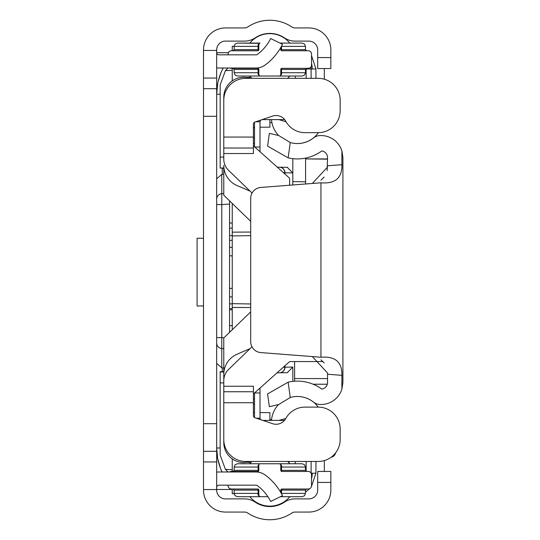 <?xml version="1.0" encoding="UTF-8"?>
<svg xmlns="http://www.w3.org/2000/svg" width="540" height="540" viewBox="0 0 540 540"><rect width="100%" height="100%" fill="white"/><g stroke="black" fill="none" stroke-linecap="round" stroke-linejoin="round"><path stroke-width="0.81" d="M203.506 116.309L203.506 490.104A21.958 21.958 0 0 0 225.457 512.062L244.654 512.062A5.488 5.488 0 0 1 247.725 513A39.521 39.521 0 0 0 291.897 513A5.488 5.488 0 0 1 294.962 512.062L308.894 512.062A21.958 21.958 0 0 0 330.845 490.104L330.845 482.423L317.675 482.423L317.675 490.104A8.782 8.782 0 0 1 308.894 498.893L294.962 498.893A18.664 18.664 0 0 0 284.533 502.079A26.345 26.345 0 0 1 255.083 502.079A18.664 18.664 0 0 0 244.654 498.893L225.457 498.893A8.782 8.782 0 0 1 216.675 490.104L216.675 49.896A8.782 8.782 0 0 1 225.457 41.108L244.654 41.108A18.664 18.664 0 0 0 255.083 37.922A26.345 26.345 0 0 1 284.533 37.922A18.664 18.664 0 0 0 294.962 41.108L308.894 41.108A8.782 8.782 0 0 1 317.675 49.896L317.675 57.578L330.845 57.578L330.845 49.896A21.958 21.958 0 0 0 308.894 27.938L294.962 27.938A5.488 5.488 0 0 1 291.897 27A39.521 39.521 0 0 0 247.725 27A5.488 5.488 0 0 1 244.654 27.938L225.457 27.938A21.958 21.958 0 0 0 203.506 49.896L203.506 116.309L216.675 116.309M317.675 482.423L317.675 471.447L330.845 471.447L330.845 482.423M330.845 57.578L330.845 68.553L317.675 68.553L317.675 57.578M216.675 472.149A15.37 15.37 0 0 1 218.869 471.994L256.021 471.994A15.37 15.37 0 0 1 265.066 474.937A56.106 56.106 0 0 1 282.474 495.7L270.635 501.478A42.93 42.93 0 0 0 256.723 485.17L218.869 485.17A2.194 2.194 0 0 0 216.675 487.364M216.675 67.851A15.37 15.37 0 0 0 218.869 68.006L256.021 68.006A15.37 15.37 0 0 0 265.066 65.063A56.106 56.106 0 0 0 282.474 44.3L270.635 38.522A42.93 42.93 0 0 1 256.723 54.83L218.869 54.83A2.194 2.194 0 0 1 216.675 52.637M299.052 78.327A39.204 39.204 0 0 0 295.792 78.327M250.047 78.327A19.899 19.899 0 0 0 223.783 97.18L223.783 135.958M251.971 346.788L228.46 369.562A15.37 15.37 0 0 0 223.783 380.599L223.783 374.389A21.958 21.958 0 0 1 237.094 354.206L250.034 348.658M223.783 403.819L223.783 442.604A19.899 19.899 0 0 0 250.047 461.457M295.792 461.457A39.204 39.204 0 0 0 299.052 461.457M250.688 221.306L223.783 195.244L223.783 165.395A21.958 21.958 0 0 0 237.094 185.578L250.034 191.12M269.892 119.603L269.892 127.177L260.01 127.177M254.522 127.177L253.422 127.177M269.892 420.397L269.892 412.601L260.01 412.601M254.522 412.601L253.422 412.601M288.367 462.152L289.94 461.457M247.03 462.22L250.857 462.564M250.83 77.186L246.875 77.537M327.537 382.543L327.537 372.992L312.336 356.576L260.82 352.586A10.976 10.976 0 0 1 250.688 341.644L250.688 198.396A10.976 10.976 0 0 1 260.82 187.447L320.949 182.797C335.259 183.985 342.238 177.95 341.894 164.693L341.894 150.91L342.907 157.498L342.907 382.543L341.894 389.131A21.958 21.958 0 0 1 319.68 404.46A10.976 10.976 0 0 1 313.484 402.091A25.799 25.799 0 0 0 290.25 397.501L278.735 404.501L269.352 406.694L267.597 393.903L288.151 382.171A41.168 41.168 0 0 1 321.759 389.077A6.588 6.588 0 0 0 327.537 382.543L327.537 378.581L294.604 378.581L294.604 361.557M327.146 170.6L327.537 157.498A6.588 6.588 0 0 0 321.759 150.957A41.168 41.168 0 0 1 288.151 157.862L267.597 146.131L269.352 133.346L278.735 135.54L290.25 142.54A25.799 25.799 0 0 0 313.484 137.943A10.976 10.976 0 0 1 319.68 135.574A21.958 21.958 0 0 1 341.894 150.91M341.894 389.131L341.894 375.34C342.225 362.09 335.246 356.056 320.949 357.244L312.336 356.576M288.151 382.171L290.25 397.501M290.25 142.54L288.151 157.862M320.949 180.218L324.155 177.046M324.128 362.961L320.949 359.815M327.537 167.042L312.336 183.465M286.058 121.77L278.876 119.603M262.163 119.603A2.194 2.194 0 0 1 262.211 119.603L284.661 119.603M260.847 120.076L260.915 120.022A2.194 2.194 0 0 0 260.543 120.366L260.368 120.211M255.636 121.797L260.01 121.797L260.543 120.366M254.745 147.022L260.01 147.022L260.01 121.797M254.522 146.819L254.522 122.222M260.01 147.022L260.01 151.727M278.876 420.397L285.363 418.655M284.479 420.397L262.818 420.397M260.543 419.634L260.01 418.203L256.291 418.203M254.522 417.562L254.522 392.978L260.01 392.978L260.01 418.203M260.01 388.051L260.01 392.978M292.451 143.066A25.907 25.907 0 0 0 318.431 132.665M278.586 135.506A25.907 25.907 0 0 1 271.505 119.603M318.276 407.113A25.907 25.907 0 0 0 303.966 397.325M271.505 420.397A25.907 25.907 0 0 1 278.539 404.541M269.811 463.759L245.106 463.759M280.787 490.104A1.1 1.1 0 0 1 281.887 489.011A1.1 0.358 90 0 0 281.522 490.104L281.522 493.398L305.485 493.398L305.485 490.104L280.787 490.104L280.787 492.507M234.131 467.053L234.131 470.347L258.093 470.347L258.093 467.053L234.131 467.053L235.076 464.744L237.425 463.759L279.693 463.759A1.1 1.1 0 0 1 280.787 464.859L280.787 470.347L305.485 470.347L305.485 467.053L281.522 467.053L281.522 470.347A1.1 0.358 90 0 0 281.887 471.447L308.232 471.447A3.294 3.294 0 0 1 311.526 474.741L311.526 485.717A3.294 3.294 0 0 1 308.232 489.011L281.887 489.011M258.829 470.347A1.1 1.1 0 0 1 257.735 471.447A1.1 0.358 90 0 0 258.093 470.347L258.829 470.347L258.829 464.859A1.1 0.574 0 0 1 258.053 465.406L258.829 464.859A1.1 1.1 0 0 1 259.929 463.759L259.929 463.759M294.509 471.447L306.585 471.447L294.509 471.447M245.106 471.447L233.03 471.447L245.106 471.447M229.568 471.994A3.294 3.294 0 0 1 231.39 471.447L257.735 471.447M228.096 485.17L228.096 485.717A3.294 3.294 0 0 0 231.39 489.011L257.735 489.011A1.1 1.1 0 0 1 258.829 490.104L258.829 495.599A1.1 1.1 0 0 0 259.929 496.692L267.908 496.692M281.887 471.447A1.1 1.1 0 0 1 280.787 470.347M294.509 496.692L280.435 496.692L302.197 496.692L294.509 496.692L302.197 496.692L294.509 496.692L302.197 496.692L304.54 495.713L305.485 493.398L304.54 495.713L302.197 496.692L304.54 495.713L305.485 493.398L304.54 495.713L302.197 496.692L304.54 495.713L305.485 493.398L304.54 495.713L302.197 496.692M259.929 496.692L258.053 495.045A1.1 0.574 180 0 1 258.829 495.599L259.929 496.692L237.425 496.692L245.106 496.692L237.425 496.692L235.076 495.713L234.131 493.398L258.093 493.398L258.093 490.104L234.131 490.104L233.03 489.011M279.693 463.759L302.197 463.759L279.693 463.759L281.57 465.406L281.522 467.053L280.787 467.053M302.197 463.759L304.54 464.744L305.485 467.053L304.54 464.744L302.197 463.759L304.54 464.744L305.485 467.053L304.54 464.744L302.197 463.759L304.54 464.744L305.485 467.053L304.54 464.744L302.197 463.759L294.509 463.759M258.829 467.053L258.093 467.053L258.053 465.406M258.053 495.045L258.093 493.398L258.829 493.398M281.286 493.398L281.529 493.85M280.787 464.859A1.1 0.574 180 0 0 281.57 465.406M259.261 43.315L237.425 43.085L259.929 43.085L258.829 44.185L258.829 49.673A1.1 1.1 0 0 1 257.735 50.774A1.1 0.358 90 0 0 258.093 49.673L258.053 44.732L259.929 43.085A1.1 1.1 0 0 0 258.829 44.185A1.1 0.574 0 0 1 258.053 44.732M280.787 69.431A1.1 1.1 0 0 1 281.887 68.337A1.1 0.358 90 0 0 281.522 69.431L281.522 72.725L305.485 72.725L305.485 69.431L280.787 69.431L280.787 74.925A1.1 1.1 0 0 1 279.693 76.019L269.811 76.019M280.787 47.493L280.787 49.673L305.485 49.673L305.485 46.379L281.522 46.379L281.522 49.673A1.1 0.358 90 0 0 281.887 50.774L308.232 50.774A3.294 3.294 0 0 1 311.526 54.068L311.526 65.043A3.294 3.294 0 0 1 308.232 68.337L281.887 68.337M306.585 50.774L305.485 49.673L306.585 50.774L305.485 49.673L306.585 50.774L305.485 49.673L306.585 50.774L294.509 50.774L306.585 50.774L294.509 50.774L306.585 50.774L294.509 50.774L306.585 50.774L305.572 50.092M245.106 50.774L233.03 50.774L245.106 50.774M228.096 54.83L228.096 54.068A3.294 3.294 0 0 1 231.39 50.774L257.735 50.774M229.952 68.006A3.294 3.294 0 0 0 231.39 68.337L257.735 68.337A1.1 1.1 0 0 1 258.829 69.431L258.829 74.925A1.1 1.1 0 0 0 259.929 76.019L302.197 76.019L294.509 76.019L302.197 76.019L294.509 76.019L302.197 76.019L294.509 76.019L302.197 76.019L304.54 75.04L305.485 72.725L304.54 75.04L302.197 76.019L304.54 75.04L305.485 72.725L304.54 75.04L302.197 76.019L304.54 75.04L305.485 72.725L304.54 75.04L302.197 76.019M281.887 50.774A1.1 1.1 0 0 1 280.787 49.673M259.929 76.019L258.053 74.372A1.1 0.574 180 0 1 258.829 74.925L259.929 76.019L237.425 76.019L245.106 76.019L237.425 76.019L235.076 75.04L234.131 72.725L258.093 72.725L258.093 69.431L234.131 69.431L233.03 68.337M294.509 76.019L279.693 76.019L281.57 74.372A1.1 0.574 0 0 0 280.787 74.925M279.99 43.085L302.197 43.085L279.99 43.085M302.197 43.085L304.54 44.071L305.485 46.379L304.54 44.071L302.197 43.085L304.54 44.071L305.485 46.379L304.54 44.071L302.197 43.085L304.54 44.071L305.485 46.379L304.54 44.071L302.197 43.085L294.509 43.085M258.053 74.372L258.093 72.725L258.829 72.725M280.787 72.725L281.522 72.725L281.57 74.372M289.811 43.085A25.907 25.907 0 0 0 249.811 43.085M287.665 78.327A25.907 25.907 0 0 0 289.811 76.019M251.957 78.327A25.907 25.907 0 0 1 249.811 76.019M289.811 463.759A25.907 25.907 0 0 0 287.665 461.457M249.811 496.692A25.907 25.907 0 0 0 289.811 496.692M249.811 463.759A25.907 25.907 0 0 1 251.957 461.457M234.144 493.702L232.247 493.736L232.247 489.011M232.247 203.438L232.247 329.751M232.247 469.685L225.423 469.375L220.172 455.132L220.172 371.695L223.783 371.716M223.783 157.086L220.172 157.106L220.172 84.868L225.423 70.625L232.247 70.315M220.172 157.106L220.172 168.014L223.783 167.994M223.783 168.284L220.172 168.014M228.069 471.994L225.423 469.375M306.14 471.353L306.16 461.457M250.688 303.973L232.247 303.649L250.688 303.973M232.247 235.946L250.688 235.622M306.16 78.327L306.126 68.438M225.423 70.625L228.069 68.006M277.034 372.836L287.307 372.661L277.034 372.836M277.283 167.171L287.307 167.339L277.283 167.171M232.247 458.885L232.247 471.447M284.85 365.85A5.596 5.596 0 0 1 284.972 367.004A5.596 5.596 0 0 0 284.85 365.85L284.972 367.193A5.596 5.596 0 0 1 279.47 372.796A5.596 5.407 -91 0 0 284.783 367.193L283.311 367.22M287.307 372.661A5.596 5.596 0 0 0 287.53 372.647A5.596 5.596 0 0 1 287.307 372.661L292.808 367.058L284.972 367.193A5.596 5.596 0 0 1 279.47 372.796L279.693 372.789M292.808 367.058L292.822 381.375M305.579 181.825L292.808 181.602L292.808 184.977L292.808 172.942L284.972 172.807L284.884 173.961A5.596 5.596 0 0 0 284.972 172.996L283.824 173.016M232.247 46.265L234.131 46.298L232.247 46.265L232.247 50.774M232.247 68.337L232.247 80.892M287.53 167.353A5.596 5.596 0 0 0 287.307 167.339L292.808 172.942M283.561 172.78L284.783 172.807A5.596 5.407 -89 0 0 279.47 167.204L279.693 167.211M279.47 167.204A5.596 5.596 0 0 1 284.972 172.807L284.783 172.996A5.596 5.407 -91 0 1 284.722 173.819M283.581 366.984L284.783 367.004A5.596 5.407 -89 0 0 284.688 365.992M269.892 419.553L271.579 419.614L269.892 419.553M223.783 368.017L221.785 367.841L221.785 348.502A5.596 5.468 180 0 1 216.675 343.055M223.783 193.556L221.785 193.691L221.785 204.586L229.554 204.039L229.554 200.833L229.554 332.363M216.675 363.366L221.785 367.841M217.674 458.507L216.675 447.977A55.985 55.985 0 0 0 222.089 471.994L220.941 469.402M249.541 496.692A43.112 43.112 0 0 0 250.02 496.949L249.541 496.692M289.514 497.05A43.112 43.112 0 0 0 290.189 496.692L289.514 497.05M311.526 478.777A22.396 22.383 -90 0 0 312.228 473.216L311.162 473.236M312.228 473.216L315.934 473.216L311.344 486.796L315.934 473.216L315.934 461.457M292.822 181.602L292.822 158.666M271.904 122.573L269.892 122.641L271.904 122.573M223.978 337.763L221.785 337.608L221.785 348.502L223.783 348.644M232.247 309.778L229.554 309.812M229.554 325.654L232.247 325.62M232.247 489.47L216.675 489.47M305.485 492.156L309.798 488.612L305.485 492.156M324.331 460.58L324.331 471.447M254.522 398.864L253.422 398.918M232.247 228.15L229.554 228.123L229.554 223.007L232.247 223.034M216.675 204.586L221.785 204.586L221.785 337.608L216.675 337.608M203.506 305.91L197.093 306.025L197.093 238.187L203.506 238.302M217.735 458.791L220.32 467.836M216.675 178.828L221.785 174.353L221.785 193.691A5.596 5.468 180 0 0 216.675 199.138M221.785 174.353L222.278 174.312L222.278 168.291M217.735 83.403L216.675 94.217A55.985 55.985 0 0 1 223.196 68.006L221.603 71.253M220.941 72.799L218.147 81.479M335.59 452.898A5.488 5.488 0 0 1 331.142 457.232M223.783 174.177L222.278 174.312M254.522 127.96L253.422 128M229.554 288.34L232.247 288.387M229.554 255.866L232.247 255.818M216.675 52.724L228.38 52.724M253.422 143.275L254.522 143.336M311.121 78.327L311.121 68.958L315.934 68.985L315.934 78.327M324.331 68.553L324.331 79.198M312.228 68.985A22.396 22.383 -90 0 0 311.526 63.416M315.934 68.985L311.526 55.64M285.748 418.547A10.976 10.976 0 0 1 272.612 423.698L254.921 417.737A2.194 2.194 0 0 1 253.422 415.658L253.422 402.725L223.783 402.725L223.783 439.499A21.958 21.958 0 0 0 245.741 461.457L318.195 461.457A21.958 21.958 0 0 0 340.153 439.499L340.153 429.07A21.958 21.958 0 0 0 318.195 407.113L305.019 407.113A21.958 21.958 0 0 0 285.748 418.547M253.422 137.059L253.422 148.034L223.783 148.034L223.783 137.059L253.422 137.059L253.422 124.119A2.194 2.194 0 0 1 254.921 122.04L272.612 116.087A10.976 10.976 0 0 1 285.748 121.23A21.958 21.958 0 0 0 305.019 132.665L315.083 132.665M322.913 361.557L290.493 361.557A2.194 2.194 0 0 0 289.028 362.117L254.158 393.289A2.194 2.194 0 0 0 253.422 394.922M253.422 148.034L253.422 153.522L223.783 153.522L223.783 159.179A15.37 15.37 0 0 0 228.46 170.222L252.059 193.084M253.422 144.855A2.194 2.194 0 0 0 254.158 146.495L288.92 177.572A2.194 2.194 0 0 1 289.649 179.206L289.649 185.22M223.783 402.725L223.783 386.255L253.422 386.255L253.422 402.725M223.783 391.743L253.422 391.743M315.083 407.113L305.019 407.113M305.019 132.665L318.195 132.665A21.958 21.958 0 0 0 340.153 110.714L340.153 100.285A21.958 21.958 0 0 0 318.195 78.327L245.741 78.327A21.958 21.958 0 0 0 223.783 100.285L223.783 137.059M223.783 153.522L223.783 148.034M223.783 386.255L223.783 337.952L250.688 311.891M305.579 183.985L305.579 158.922L327.537 159.145M294.604 381.213L294.604 378.581M216.675 423.691L203.506 423.691M216.675 50.443L203.506 50.443M216.675 489.557L203.506 489.557M216.675 88.688L203.506 88.688M216.675 78.064L203.506 78.064M216.675 461.936L203.506 461.936M216.675 451.312L203.506 451.312M320.949 357.244L320.949 182.797M341.894 375.34L327.537 374.227M327.537 165.807L341.894 164.693M257.735 489.011A1.1 0.358 90 0 1 258.093 490.104L258.829 490.104M258.829 46.379L234.131 46.379L235.076 44.071L237.425 43.085M234.131 46.379L234.131 49.673L258.829 49.673M257.735 68.337A1.1 0.358 90 0 1 258.093 69.431L258.829 69.431M220.172 371.986L223.783 372.006M220.172 382.894L223.783 382.914M295.252 461.457L295.252 463.759M250.688 307.544L232.247 307.442M232.247 232.153L250.688 232.052M295.252 76.019L295.252 78.327M306.16 470.428L305.492 470.428M305.485 69.572L306.16 69.572M222.278 371.709L222.278 367.882M311.121 473.155L311.121 461.457M216.675 447.977L220.172 447.977M253.422 404.136L254.522 404.136M229.554 235.609L232.247 235.562M232.247 308.651L229.554 308.603M216.675 94.223L220.172 94.223M229.554 296.851L232.247 296.899M229.554 303.858L232.247 303.905M229.554 240.354L232.247 240.307M232.247 247.313L229.554 247.361M254.522 138.058L253.422 138.058M311.013 66.805L311.121 68.958L306.146 68.958M313.126 384.23L327.314 384.23L313.126 384.23M327.321 384.217L313.099 384.217M234.131 493.398L234.131 490.104M305.485 490.104L306.585 489.011L305.485 490.104M259.18 496.402L258.836 495.72M259.909 496.692L259.261 496.469M305.485 470.347L306.585 471.447L305.485 470.347M280.435 464.056L280.78 464.738M279.713 463.759L280.354 463.988M258.836 464.738L259.18 464.056M259.261 463.988L259.909 463.759M234.131 470.347L233.03 471.447M234.131 72.725L234.131 69.431M305.485 69.431L306.585 68.337L305.485 69.431M280.78 75.047L280.435 75.728M280.354 75.796L279.713 76.019M259.18 75.728L258.836 75.047M259.909 76.019L259.261 75.796M258.836 44.064L259.18 43.382M234.131 49.673L233.03 50.774M305.579 158.922L327.537 158.922"/></g></svg>
